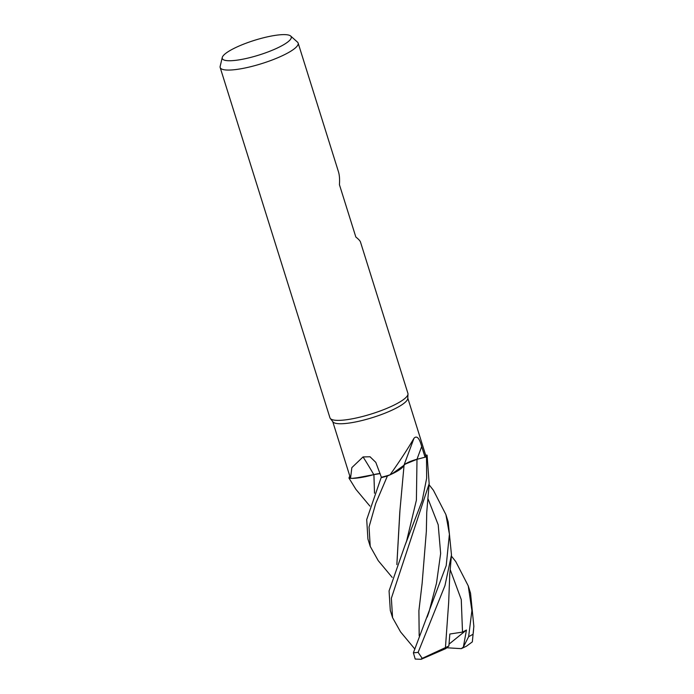 <?xml version="1.0" encoding="UTF-8"?>
<svg xmlns="http://www.w3.org/2000/svg" width="694" height="694" viewBox="0 0 694 694"><rect width="100%" height="100%" fill="white"/><g stroke="black" fill="none" stroke-linecap="round" stroke-linejoin="round"><path stroke-width="1.04" d="M414.917 649.124L400.559 631.896L392.57 617.66L391.364 598.245L429.161 483.718L427.088 455.177A40.807 8.692 162.6 0 1 426.472 456.852L416.999 459.315C410.171 461.198 405.834 463.202 403.995 465.284M396.847 564.595L399.805 511.964L404.064 465.266L391.772 474.037L404.064 465.214L394.851 472.501A32.505 6.923 162.6 0 1 390.08 474.817A39.324 8.38 162.6 0 1 390.011 474.843L387.512 475.928A40.807 8.692 162.6 0 1 381.119 477.689L366.71 519.598L367.924 539.012L370.24 546.404L369.034 527.006L375.706 503.506L387.417 475.963A40.851 8.701 162.6 0 1 381.11 477.698M374.491 493.2L373.936 474.627L365.235 476.752L352.3 478.366L365.235 476.752L373.858 474.635L354.382 478.287A32.505 6.923 162.6 0 1 350.513 478.322L351.849 467.626L363.049 456.93L370.023 456.765L375.792 462.351L381.396 477.281A39.324 8.38 162.6 0 0 390.011 474.843L390.037 474.835M290.682 36.036L297.5 42.134A40.851 8.701 162.6 0 1 298.142 43.08L338.438 171.687C339.479 175.035 339.808 179.364 339.427 184.656L355.84 237.027C358.546 239.17 360.099 240.844 360.49 242.05L407.916 393.394A40.851 8.701 162.6 0 1 408.003 394.088L407.768 398.451A39.324 8.38 162.6 0 1 380.112 415.021A39.324 8.38 162.6 0 1 338.073 423.661A39.324 8.38 162.6 0 1 332.955 421.891L330.275 418.447A40.851 8.701 162.6 0 1 329.954 417.831L220.172 67.518A40.851 8.701 162.6 0 1 220.154 66.372L222.271 57.472A36.14 7.695 162.6 0 1 248.4 42.36A36.14 7.695 162.6 0 1 286.258 34.7A36.14 7.695 162.6 0 1 290.682 36.036A36.14 7.695 162.6 0 1 269.281 51.451A36.14 7.695 162.6 0 1 227.276 60.664A36.14 7.695 162.6 0 1 222.271 57.472M390.08 474.817C399.675 461.258 407.647 449.061 414.014 438.218C416.877 435.312 419.445 438.105 421.692 446.589L425.075 457.207L416.999 459.289L426.515 456.843L426.645 478.305L422.178 500.712L404.749 546.031L389.065 590.932L390.297 610.408M394.851 472.501A32.505 6.923 162.6 0 0 403.943 465.292A32.505 6.923 162.6 0 1 403.943 465.292L414.014 438.218M425.622 455.03A39.324 8.38 162.6 0 1 425.075 457.207L426.472 456.852A40.799 8.692 162.6 0 0 427.088 455.177L425.622 455.03A39.324 8.38 162.6 0 0 425.622 455.021L407.786 398.096M408.003 394.088A40.851 8.701 162.6 0 1 379.271 411.308A40.851 8.701 162.6 0 1 335.592 420.286A40.851 8.701 162.6 0 1 330.275 418.447M298.142 43.08A40.851 8.701 162.6 0 1 270.981 60.447A40.851 8.701 162.6 0 1 225.81 69.973A40.851 8.701 162.6 0 1 220.172 67.518M403.96 465.266A11.746 2.498 162.6 0 1 417.007 459.272L425.075 457.207M354.382 478.287A32.505 6.923 162.6 0 0 373.788 474.627A691.64 349.03 98.2 0 0 363.049 456.93M373.788 474.627A11.746 2.498 162.6 0 1 380.147 473.56M380.165 473.586L373.858 474.635M387.417 475.963L387.512 475.928A40.799 8.692 162.6 0 1 381.119 477.689L381.388 477.246M349.099 478.166L349.047 478.166A40.807 8.692 162.6 0 1 349.672 476.492L349.629 476.5A40.851 8.701 162.6 0 0 349.004 478.157L349.099 478.166M349.915 476.422L349.672 476.492A40.799 8.692 162.6 0 0 349.056 478.166L350.513 478.313M374.517 493.122L373.884 474.618M427.131 455.186A40.851 8.701 162.6 0 1 426.515 456.843M451.386 556.059L455.75 561.576L468.242 585.892L471.903 610.607L468.632 636.693L463.366 647.042L466.463 630.031L462.508 632.095L449.842 634.021L448.871 646.001L421.527 658.675M473.846 626.274L472.336 641.889L473.846 626.274L470.541 593.223L468.285 586.014M429.074 484.742L433.394 490.242L445.895 514.584L449.408 534.198L446.207 565.61L413.398 652.785L415.194 659.066L421.163 659.3L422.204 658.328L418.118 652.369L444.949 585.649L451.482 554.983L448.211 521.966L445.895 514.584M473.56 629.675L473.256 633.015M392.197 577.399L378.23 560.657L370.24 546.404M396.873 564.526L399.918 511.088M405.383 464.052L416.999 459.315L416.4 500.157L406.632 540.912L404.749 546.031M445.444 647.537L448.662 602.678L449.764 574.459L451.482 554.983M422.126 583.359L418.916 610.668L419.202 635.747M419.176 635.817L418.89 610.737L422.126 583.394L426.342 531.474L426.749 512.224L429.161 483.718M373.884 474.661L375.575 474.271M377.432 473.924L379.323 473.69M369.893 506.1L355.892 489.322L349.004 478.157M448.871 646.001L445.782 648.604L421.163 659.3M463.358 647.042L461.302 648.647L466.472 646.183L472.328 641.889M461.302 648.647L446.771 647.771M466.463 630.031L449.035 644.145M417.007 459.272A688.431 561.463 81 0 1 421.692 446.589M472.866 634.333A40.851 8.701 162.6 0 1 468.632 636.693M418.118 652.369A40.851 8.701 162.6 0 1 413.398 652.785M462.508 632.095L461.267 599.564L450.198 569.627M428.97 612.091L436.517 583.116L440.647 553.491L438.2 524.785L427.825 498.309M350.392 477.94L332.738 421.614M428.979 612.082L427.192 617.061M390.271 610.321L392.57 617.66"/></g></svg>
